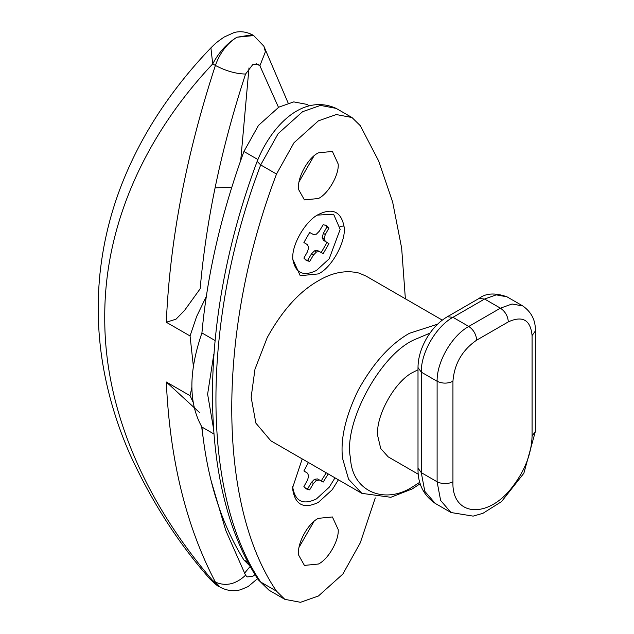 <?xml version="1.0" encoding="UTF-8"?>
<svg xmlns="http://www.w3.org/2000/svg" width="634" height="634" viewBox="0 0 634 634"><rect width="100%" height="100%" fill="white"/><g stroke="black" fill="none" stroke-linecap="round" stroke-linejoin="round"><path stroke-width="0.95" d="M317.396 215.108L333.611 214.221L340.173 229.357L329.197 258.799L316.429 270.472C303.084 276.884 295.19 273.016 292.757 258.878L292.71 257.872M305.414 259.853L307.688 260.297L311.468 253.901L314.448 250.858L317.428 250.462L321.208 252.498L326.986 242.481L323.34 240.231L322.191 237.449L323.34 233.352L326.986 226.877L325.464 225.125M323.34 233.352L325.313 234.493L328.967 228.018L326.502 225.617L323.189 224.682L319.409 231.077L316.429 234.12L313.45 234.517L309.669 232.488L303.892 242.497L307.538 244.756L308.687 247.529L307.538 251.635L303.892 258.101L306.349 260.503L309.669 261.438L313.45 255.042L316.429 251.999L319.409 251.603L323.189 253.64L328.967 243.63L325.313 241.372L324.172 238.59L325.313 234.493M326.986 226.877L328.967 228.018M322.191 237.449L324.172 238.59M323.34 240.231L325.313 241.372M326.986 242.481L328.967 243.63M321.208 252.498L323.189 253.64M317.428 250.462L319.409 251.603M314.448 250.858L316.429 251.999M311.468 253.901L313.45 255.042M307.688 260.297L309.669 261.438M335.006 477.854L329.197 487.245L316.429 498.918C303.084 505.33 295.19 501.462 292.757 487.324L292.71 486.318M305.414 488.299L307.688 488.743L311.468 482.347L314.448 479.304L317.428 478.908L321.208 480.937L326.241 472.79M321.208 480.937L323.189 482.086L328.214 473.931M317.428 478.908L323.189 482.086M314.448 479.304L316.429 480.445L319.409 480.049M311.468 482.347L313.45 483.488L316.429 480.445M307.688 488.743L309.669 489.884L313.45 483.488M308.433 462.511L303.892 470.943L307.538 473.202L308.687 475.976L307.538 480.081L303.892 486.547L306.349 488.949L309.669 489.884M193.346 366L190.049 335.957L196.627 316.509L206.312 296.435M191.801 387.588L190.049 395.695L193.037 402.091M255.082 574.586L252.728 576.361L247.125 576.916L245.556 575.236L225.759 530.412L211.019 480.429M203.308 439.148L201.644 426.603M245.556 74.051L252.728 64.644L258.323 64.089L259.892 65.778L265.392 51.774L263.855 46.179L253.687 35.567L236.894 37.232C227.107 43.389 219.935 52.796 215.394 65.453C225.855 70.968 235.911 73.837 245.556 74.051C221.369 147.952 206.232 219.538 200.154 288.795L184.486 310.509L176.006 319.171L166.306 322.254C169.841 240.381 186.198 154.783 215.394 65.453L212.715 63.907L210.9 47.875C215.512 43.318 216.701 42.113 224.293 36.97L234.255 32.492C240.326 30.995 246.349 31.755 252.316 34.775L236.894 37.232C226.909 43.405 218.849 52.289 212.715 63.907C145.638 135.177 104.198 224.555 104.745 317.721C104.356 410.111 145.852 502.817 212.715 580.57L220.109 587.163L215.394 582.115C186.198 526.489 169.841 459.777 166.306 381.993L199.559 412.576M256.073 63.566L259.892 65.778L278.484 107.344M245.556 575.236C235.903 584.31 225.847 586.609 215.394 582.115L210.068 579.127C215.37 584.223 218.262 586.632 218.738 586.371M210.9 47.875L210.9 47.875C192.958 66.522 176.838 86.351 162.526 107.36C148.713 127.64 136.944 148.903 127.204 171.148C112.812 204.053 103.722 238.265 99.958 273.785C96.423 308.576 98.215 343.184 105.339 377.634C110.665 403.351 118.756 428.663 129.621 453.556C151.272 501.106 178.091 542.966 210.068 579.127M166.306 381.993L190.049 395.695M190.049 335.957L166.306 322.254M250.208 566.408L244.502 573.223M248.988 67.886L240.722 160.426M215.084 187.83L231.751 187.395M250.533 566.606L243.924 559.996C221.258 523.771 207.255 479.455 201.921 427.047C188.528 403.406 188.528 372.031 201.921 332.929C207.255 274.363 221.258 213.88 243.924 151.478L258.482 125.397L278.841 107.138L293.764 101.892L306.816 104.364L309.36 105.83M213.325 427.474L207.619 394.174L213.809 354.16M214.997 340.482L201.921 332.929M213.801 433.91L201.921 427.047M318.411 214.506C306.357 220.291 292.52 242.933 292.734 257.214L292.686 259.052L300.223 275.703L318.411 273.904C332.446 267.31 346.933 239.597 343.961 226.061C340.918 211.494 332.398 207.643 318.411 214.506L318.403 214.506M313.941 155.996L299.137 181.641M318.411 198.513C328.269 193.853 339.182 174.802 338.191 164.047L332.398 151.439L318.411 152.826C307.522 157.937 296.363 179.454 298.772 189.835L304.415 199.9L318.411 198.513M313.941 521.505L299.137 547.15M318.411 564.03C328.269 559.37 339.182 540.319 338.191 529.564L332.398 516.956L318.411 518.335C307.522 523.454 296.363 544.971 298.772 555.352L304.415 565.409L318.411 564.03M338.39 479.803L332.24 489.702L318.411 502.35C303.948 509.284 295.404 505.1 292.765 489.781L292.686 487.498L302.22 458.921M418.321 474.264L388.19 456.868L380.725 448.531L377.824 436.287C374.892 417.259 394.784 380.852 413.368 372.134L418.004 369.804M442.31 320.122L365.969 276.044L359.098 273.088C345.966 269.87 332.398 272.43 318.411 280.751C299.303 291.553 282.257 310.47 267.255 337.51L254.979 369.186L251.143 397.264L255.867 423.124L270.837 440.804M375.265 497.896L360.302 542.799L342.836 574.095L318.411 596.008L300.492 602.3L284.832 599.336L276.511 591.173C216.836 503.618 216.836 330.52 276.511 174.057L293.978 142.761L318.411 120.84L336.321 114.548L351.981 117.52L360.302 125.683L378.664 160.965L392.636 201.984L401.663 248.195L405.372 298.788M257.84 159.514L243.924 151.478M248.377 562.564L243.924 559.996M532.077 436.097L535.35 431.524L523.858 473.257L501.534 501.597L482.957 513.302L473.13 516.124L451.02 512.526L440.63 500.472L437.111 481.785C442.389 484.249 447.659 484.249 452.938 481.785C451.59 516.345 487.625 519.563 512.288 487.086C524.944 470.634 531.538 453.635 532.077 436.097L532.077 335.584C530.563 319.916 522.646 315.352 508.333 321.874C507.866 316.049 505.227 311.484 500.416 308.164L484.59 299.026L478.995 298.471C485.739 293.146 495.059 292.591 506.978 296.815L496.24 294.865L484.59 299.026L452.938 317.301C436.034 326.55 420.841 352.869 421.285 372.134L418.004 367.562L418.004 468.082L421.285 472.647L424.804 491.334L435.193 503.388C423.369 495.202 417.64 483.433 418.004 468.082M532.077 335.584L535.35 331.011C535.714 320.487 531.53 312.134 522.804 305.953L512.074 304.003L500.416 308.164L468.764 326.439C451.86 335.687 436.668 362.006 437.111 381.272L421.285 372.134L421.285 472.647L437.111 481.785L437.111 381.272C442.389 383.736 447.659 383.736 452.938 381.272L452.938 481.785M508.333 321.874L476.681 340.149C476.174 334.348 473.535 329.775 468.764 326.439L452.938 317.301L447.342 316.746C439.219 321.501 432.253 328.777 426.46 338.572C420.873 348.486 418.06 358.147 418.004 367.562M476.681 340.149C462.257 350.103 454.348 363.805 452.938 381.272M340.014 226.314L343.961 226.061M270.845 440.812L361.848 493.347L348.581 479.233L342.598 458.509C340.228 439.33 345.451 416.514 358.265 390.053C373.26 363.013 390.314 344.096 409.413 333.294L437.619 324.172M419.803 482.26L413.368 486.357C385.1 505.235 351.894 491.786 350.483 458.002C343.105 424.693 378.775 356.387 413.368 340.149L429.947 333.127M258.197 579.666L269.006 590.199L258.197 579.666C197.023 486.841 197.848 319.599 257.15 161.353C271.281 126.031 302.632 93.238 336.155 108.382L320.495 105.41L302.577 111.703L278.152 133.623L260.685 164.919C201.01 321.383 201.01 494.48 260.685 582.036L276.511 591.173M276.511 174.057L260.685 164.919L257.15 161.353M220.109 587.163C227.02 590.809 233.922 591.641 240.817 589.668L248.092 586.609L257.555 578.644M288.145 103.049L263.855 46.179M252.316 34.775L253.687 35.567M478.995 298.471L447.342 316.746M535.35 431.524L535.35 331.011M522.804 305.953L506.978 296.815M451.02 512.526L435.193 503.388M361.848 493.347L390.837 497.294L412.203 488.925L420.231 483.734M336.155 108.382L351.981 117.52M269.006 590.199L284.832 599.336"/></g></svg>
